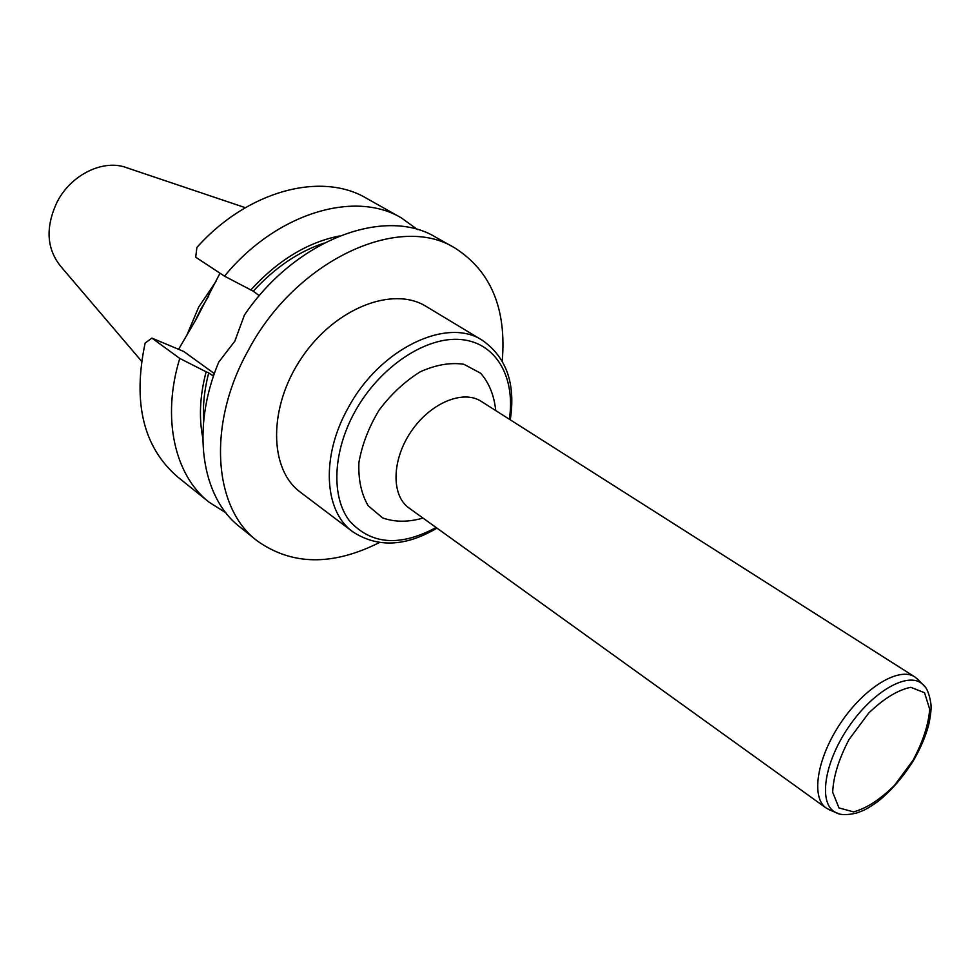 <?xml version="1.0" encoding="UTF-8"?>
<svg xmlns="http://www.w3.org/2000/svg" width="980" height="980" viewBox="0 0 980 980"><rect width="100%" height="100%" fill="white"/><g stroke="black" fill="none" stroke-linecap="round" stroke-linejoin="round"><path stroke-width="1.47" d="M208.814 295.825L201.194 308.443L194.726 321.783M216.2 281.125L198.72 307.022L186.69 335.552M245.331 207.686L127.18 167.899C104.101 158.686 71.405 174.134 57.232 201.77C45.325 226.993 46.464 248.491 60.638 266.266L141.524 361.13M220.01 273.212L196.539 318.598L178.593 349.309M300.493 492.279C268.777 469.249 268.055 407.055 301.742 357.688C335.025 308.051 393.029 285.596 426.202 306.458L482.368 340.329C447.125 316.626 379.799 348.623 348.268 407.704C320.73 456.215 323.964 511.389 352.812 531.809L300.493 492.279M502.238 361.007C506.636 308.663 490.845 270.995 454.879 247.989C399.375 212.832 295.752 260.104 248.173 350.534C206.903 424.279 213.432 507.91 256.882 540.642C291.611 565.485 332.453 566.121 379.407 542.553M225.902 512.822L209.083 502.201C174.685 475.374 161.406 418.203 179.769 358.423L151.9 338.1L183.726 351.465L214.363 373.601M209.083 502.201L177.797 477.04C143.399 447.493 132.508 402.805 145.15 343L151.9 338.1M202.787 437.901C198.793 417.566 199.896 395.528 206.119 371.8L179.769 358.423M203.656 420.861C202.701 405.561 204.379 389.562 208.703 372.878L206.119 371.8M213.481 376.149L208.703 372.878M454.879 247.989L435.83 237.282C385.336 206.192 295.764 239.23 244.436 315.021L234.845 341.138L218.736 362.098C190.671 429.093 201.537 497.473 239.855 526.946L256.882 540.642M224.506 276.164L195.706 257.201L196.882 247.475C247.683 190.426 321.452 171.402 366.422 198.242L401.408 217.928C354.809 189.838 276.176 213.028 224.506 276.164L253.281 291.207L259.296 295.727M253.281 291.207C274.719 267.773 298.251 251.75 323.89 243.15M250.733 290.019C277.867 260.374 307.426 242.366 339.386 235.996M401.408 217.928L417.529 229.59M830.636 810.338L826.201 808.071C810.656 797.487 817.014 757.712 840.987 722.517C864.74 687.176 899.297 666.473 914.904 676.972L918.664 680.242M211.288 374.74L213.628 375.72M509.355 419.244C515.676 377.349 496.26 342.731 461.053 339.546C425.982 336.115 379.689 366.814 355.017 411.502C332.735 451.609 331.044 496.676 349.407 520.76C371.04 544.709 399.938 546.95 436.112 527.51M423.005 518.077C408.28 522.291 394.818 522.23 382.629 517.918L368.162 505.729C361.277 493.908 358.202 479.49 358.925 462.45C362.061 444.651 368.786 427.182 379.138 410.057C391.192 394.07 404.899 381.33 420.261 371.8C435.794 364.793 450.335 362.282 463.859 364.266L480.555 373.172C489.106 382.886 494.165 395.357 495.733 410.583M914.904 676.972L481.217 401.359C463.013 389.366 430.208 403.037 411.037 431.641C391.632 460.073 391.143 495.598 409.04 508.032L826.201 808.071M838.966 813.731L835.756 812.494C818.214 804.262 823.629 763.677 848.313 727.466C872.739 691.084 908.399 670.969 922.56 684.187L924.899 686.711M912.931 760.431L894.409 785.433C880.101 799.57 866.479 808.39 853.568 811.893L839.003 807.949L832.694 792.293C833.306 776.687 838.782 759.047 849.121 739.373L868.697 713.073C883.838 698.532 897.852 689.945 910.751 687.311L924.557 692.738L929.702 709.263C928.464 724.784 922.878 741.848 912.931 760.431M352.812 531.809C377.521 547.881 405.585 546.656 436.994 528.134M510.274 419.832C515.774 383.78 506.476 357.284 482.368 340.329M828.394 809.407L835.756 812.494C839.787 815.115 846.745 815.299 856.594 813.045C863.184 810.485 864.238 810.938 877.627 801.714C891.065 790.946 903.021 777.214 913.458 760.541C920.477 748.426 925.549 736.556 928.685 724.918C930.816 714.922 931.527 707.719 930.829 703.334C929.248 693.338 926.504 686.956 922.56 684.187L916.949 678.515"/></g></svg>
